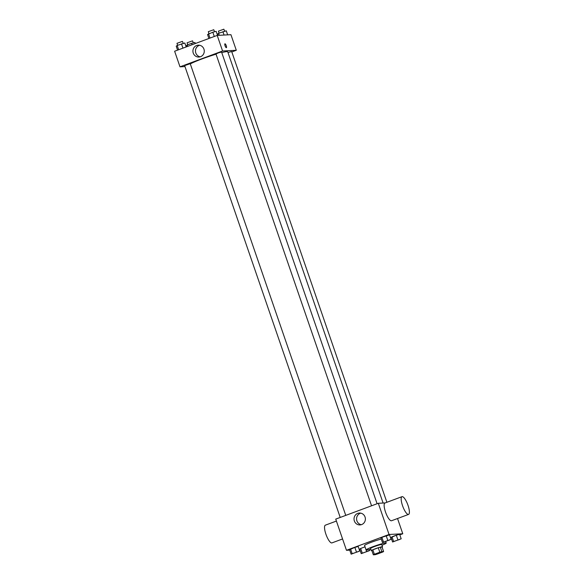 <?xml version="1.0" encoding="UTF-8"?>
<svg xmlns="http://www.w3.org/2000/svg" width="584" height="584" viewBox="0 0 584 584"><rect width="100%" height="100%" fill="white"/><g stroke="black" fill="none" stroke-linecap="round" stroke-linejoin="round"><path stroke-width="0.88" d="M382.184 551.785L378.571 553.501L374.548 554.515L382.184 551.785M379.819 552.23L374.359 554.26A5.621 0.467 -19 0 0 373.322 554.8L375.081 554.705A5.621 0.467 -19 0 0 377.103 554.114L382.564 552.084A5.621 0.467 -19 0 0 383.6 551.544L381.841 551.632A5.621 0.467 -19 0 0 379.819 552.23L378.286 547.77L372.826 549.799L374.359 554.26M383.6 551.544L382.067 547.084L380.301 547.179L381.841 551.632M373.322 554.8L371.789 550.347A5.621 0.467 -19 0 1 372.826 549.799M378.286 547.77A5.621 0.467 -19 0 1 380.301 547.179M382.089 547.15A5.913 0.496 161 0 0 382.513 546.792A5.913 0.496 161 0 0 376.768 548.252A5.913 0.496 161 0 0 371.336 550.639A5.913 0.496 161 0 0 371.898 550.661M371.336 550.639L370.57 548.413A5.913 0.496 -19 0 1 375.213 546.295A5.913 0.496 -19 0 1 381.483 544.507A5.913 0.496 -19 0 1 381.746 544.565L382.513 546.792M370.811 549.113A10.643 0.891 -19 0 1 366.095 549.953A10.643 0.891 -19 0 1 374.454 546.142A10.643 0.891 -19 0 1 385.739 542.923A10.643 0.891 -19 0 1 386.221 543.025A10.643 0.891 -19 0 1 381.987 545.259M366.095 549.953L364.562 545.492A10.643 0.891 -19 0 1 370.351 542.638A10.643 0.891 -19 0 1 381.279 539.054M366.497 551.311L365.029 546.836L360.656 548.456L359.707 549.194L361.24 553.647L369.847 550.449L361.24 553.647M359.744 550.975L358.204 546.522L354.853 547.383L349.604 549.719L351.137 554.172L359.744 550.975L351.137 554.172M399.821 534.856L402.777 533.761L389.046 534.477L346.473 550.303L349.743 550.135M359.277 549.639L359.853 549.602M390.703 538.251L391.222 538.054M401.179 538.798L399.646 534.345L396.295 535.207L391.046 537.543L392.579 541.996L401.179 538.798L392.579 541.996M391.076 539.324L389.543 534.871L381.885 537.331L380.936 538.068L382.476 542.529L391.076 539.324L382.476 542.529M397.529 518.519L402.777 533.761M385.177 502.926L378.308 503.284L335.734 519.11L346.473 550.303M378.308 503.284L389.046 534.477M365.044 517.008A5.928 5.672 87 0 1 360.014 524.921A5.928 5.672 87 0 1 354.035 519.293A5.928 5.672 87 0 1 365.044 517.008M408.581 514.409L391.55 520.738A9.461 2.635 -110.4 0 1 385.783 512.788A9.461 2.635 -110.4 0 1 384.958 503.006L401.989 496.677A9.461 2.635 -110.4 0 1 402.215 496.634A9.461 2.635 -110.4 0 1 407.895 505.014A9.461 2.635 -110.4 0 1 408.581 514.409A9.461 2.635 -110.4 0 1 402.814 506.459A9.461 2.635 -110.4 0 1 401.989 496.677M336.406 521.059L325.354 525.169A9.461 2.635 69.6 0 0 326.04 534.564A9.461 2.635 69.6 0 0 331.719 542.945A9.461 2.635 69.6 0 0 331.946 542.901L342.56 538.952M361.284 524.702A5.928 5.672 87 0 1 360.678 513.161M221.752 52.596A20.717 1.73 -19 0 1 226.796 51.626A20.717 1.73 -19 0 1 227.738 51.815L383.104 503.036M190.304 63.904A20.717 1.73 -19 0 1 216.051 54.188M377.096 503.736L221.562 52.034L218.686 52.764L215.971 53.962L371.555 505.795M227.979 52.523L231.666 51.509L386.885 502.291M340.216 517.446L184.639 65.605L190.223 63.685L345.757 515.38M231.819 51.954L236.301 50.282L222.577 50.998L179.996 66.831L184.967 66.569M179.996 66.831L174.631 51.231L217.204 35.405L230.936 34.69L236.301 50.282M217.204 35.405L222.577 50.998M203.94 49.129A5.928 5.672 87 0 1 198.91 57.042A5.928 5.672 87 0 1 192.932 51.414A5.928 5.672 87 0 1 203.94 49.129M224.935 43.8A2.066 0.577 -110.4 0 1 224.979 43.793A2.066 0.577 -110.4 0 1 226.227 45.625A2.066 0.577 -110.4 0 1 226.373 47.684A2.066 0.577 -110.4 0 1 225.117 45.946A2.066 0.577 -110.4 0 1 224.935 43.8A2.066 0.577 -110.4 0 1 224.986 43.793A2.066 0.577 -110.4 0 1 226.227 45.625A2.066 0.577 -110.4 0 1 226.373 47.684M200.181 56.823A5.928 5.672 87 0 1 199.575 45.282M217.555 35.39L216.16 31.346L212.81 32.208L207.561 34.544L208.919 38.486M212.81 32.208L214.284 36.493M208.51 33.806L209.984 38.091M208.977 33.631L208.298 31.675L213.759 29.726L214.576 31.755M186.186 46.939L184.829 42.997L177.171 45.457L176.222 46.194L177.58 50.136M181.478 43.858L182.953 48.136M177.171 45.457L178.646 49.735M177.638 45.282L176.967 43.325L182.42 41.376L183.245 43.398M227.658 34.858L226.271 30.821L218.613 33.281L217.664 34.018L218.124 35.354M222.92 31.682L224.073 35.047M218.613 33.281L219.307 35.295M219.08 33.105L218.409 31.149L223.862 29.2L224.679 31.229M195.304 43.544L194.932 42.464L191.581 43.333L187.281 44.931L186.332 45.669L186.705 46.742M191.581 43.333L192.07 44.749M187.281 44.931L187.771 46.348M187.741 44.756L187.07 42.8L192.523 40.851L193.348 42.873M383.987 541.908L389.579 539.981M389.543 534.871L386.192 535.732L387.725 540.193M386.192 535.732L381.885 537.331L383.425 541.791M381.885 537.331L380.936 538.068M352.641 553.537L358.24 551.632M358.204 546.522L354.853 547.383L356.386 551.836M354.853 547.383L350.553 548.982L352.086 553.435M350.553 548.982L349.604 549.719M399.544 539.412L394.091 541.383L399.544 539.412M399.646 534.345L396.295 535.207L397.828 539.66M396.295 535.207L391.995 536.806L393.528 541.259M391.995 536.806L391.046 537.543M394.083 541.361L399.682 539.455M362.752 553.011L368.336 551.099M369.504 549.464L369.847 550.449M364.956 546.858L360.656 548.456L362.189 552.909M360.656 548.456L359.707 549.194M385.761 541.682L386.221 543.025"/></g></svg>
